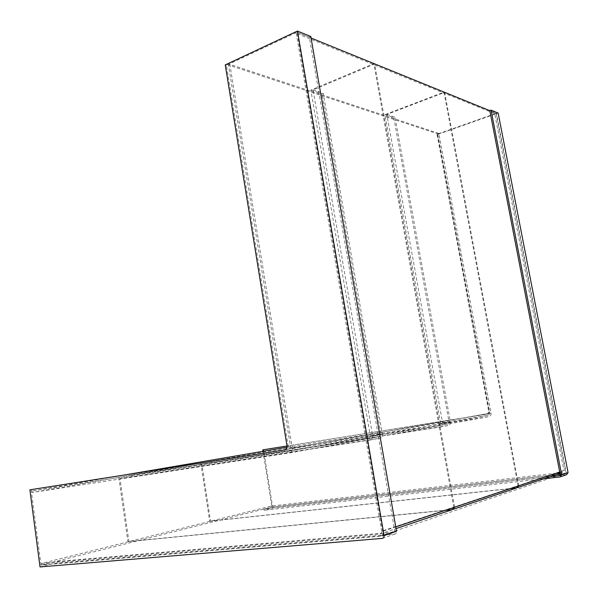 <?xml version="1.0" encoding="UTF-8"?>
<svg xmlns="http://www.w3.org/2000/svg" width="598" height="598" viewBox="0 0 598 598"><rect width="100%" height="100%" fill="white"/><g stroke="black" fill="none" stroke-linecap="round" stroke-linejoin="round"><path stroke-width="0.45" stroke-dasharray="2.99 2.24" d="M518.72 485.778L444.635 92.428L386.816 114.457L442.632 423.122C442.826 425.238 442.012 426.546 440.195 427.039L201.862 464.123L210.511 521.112L517.188 487.751M201.862 464.123L447.932 425.612C449.726 425.118 450.533 423.833 450.346 421.747L394.986 117.178L393.783 117.634L449.046 421.949L447.663 424.161L210.892 461.267L211.079 462.493M518.092 485.987L443.948 92.144L384.873 114.674L440.629 423.459L439.238 425.694L210.892 461.267M200.846 463.024L209.689 521.321L210.511 521.112M386.816 114.457L394.986 117.178M443.948 92.144L444.635 92.428M384.873 114.674L393.783 117.634M209.689 521.321L510.072 488.671M556.439 473.168L271.275 506.035L41.636 563.376L379.82 534.074C381.158 533.797 381.756 532.84 381.614 531.203L563.892 470.379L494.673 113.598L296.242 33.301L297.737 32.606L383.311 531.054C383.557 533.917 382.503 535.591 380.164 536.085L41.838 564.908L271.455 507.194L562.725 473.885C564.602 473.466 565.439 472.248 565.245 470.222L495.914 113.157L489.799 110.667M559.855 472.771L562.449 472.472L563.892 470.379M271.275 506.035L271.455 507.194M494.673 113.598L495.914 113.157M41.636 563.376L41.838 564.908M296.242 33.301L381.614 531.203M311.072 38.025L297.737 32.606M556.319 474.543L271.926 507.082L263 451.004M436.974 134.288L437.587 134.49L489.343 411.932L488.043 413.973L287.025 445.988L487.467 414.078L488.768 412.029L436.974 134.288L496.34 113.239L489.784 110.578M560.117 474.102L565.835 473.452L566.194 472.928L496.34 113.239M271.926 507.082L263.912 509.092L550.31 476.569M566.62 474.692L272.808 508.061L264.092 510.266L263.912 509.092M272.808 508.061L263.516 449.733M437.587 134.49L498.149 113.037M543.829 478.751L264.092 510.266M31.111 489.613L41.03 565.11L382.929 536.025L383.385 535.3L297.057 32.202L226.403 65.294L288.296 446.803L286.726 449.591L285.874 449.726M297.057 32.202L309.316 37.196L394.815 531.398L394.366 532.108M310.811 36.508L309.316 37.196M225.252 64.92L226.403 65.294M41.03 565.11L54.515 561.724L54.717 563.234L394.71 534.081C396.04 533.812 396.638 532.863 396.496 531.256M393.873 532.153L54.515 561.724M40.021 566.949L54.717 563.234M438.827 133.406L229.819 64.375L292.235 448.074C292.452 450.743 291.532 452.372 289.484 452.955L32.307 492.49L262.709 452.223L488.76 416.634C490.465 416.171 491.227 414.975 491.048 413.054L438.827 133.406L437.676 133.817L228.473 65.01L290.755 448.306L289.178 451.094L32.113 490.98L124.018 475.066M287.212 447.169L488.506 415.296L489.814 413.248L437.676 133.817M262.709 452.223L262.529 451.079M229.819 64.375L228.473 65.01M32.307 492.49L32.113 490.98M454.607 507.216L374.647 63.993L313.031 89.872L372.621 435.65C372.823 438.028 371.956 439.485 370.013 440.023L119.981 478.557L128.914 541.482L452.895 509.429M119.981 478.557L379.752 438.222C381.681 437.691 382.541 436.248 382.339 433.909L323.234 93.273L321.956 93.804L380.948 434.126L379.476 436.592L130.962 475.238L131.156 476.584M453.8 507.485L373.78 63.635L310.825 90.111L370.341 436.024L368.854 438.528L130.962 475.238M118.785 477.361L127.92 541.728L128.914 541.482M313.031 89.872L323.234 93.273M373.78 63.635L374.647 63.993M310.825 90.111L321.956 93.804M127.92 541.728L445.121 510.386M440.195 427.039L447.932 425.612M442.632 423.122L450.346 421.747M518.055 485.673L518.683 485.464M517.853 487.512L517.143 487.759M439.238 425.694L447.663 424.161M440.629 423.459L449.046 421.949M380.164 536.085L562.725 473.885M379.82 534.074L396.04 528.602M452.865 509.436L453.665 509.167M559.96 473.31L562.449 472.472M383.311 531.054L395.741 526.898M559.721 472.069L565.245 470.222M565.835 473.452L560.087 475.417M566.194 472.928L560.281 474.947M489.343 411.932L488.768 412.029M488.043 413.973L487.467 414.078M560.894 476.666L560.191 476.912M383.385 535.3L394.815 531.398M382.929 536.025L384.073 535.629M285.68 449.771L286.726 449.591M287.182 446.99L288.296 446.803M382.249 538.387L394.71 534.081M289.484 452.955L488.76 416.634M289.178 451.094L488.506 415.296M290.755 448.306L489.814 413.248M292.235 448.074L491.048 413.054M370.013 440.023L379.752 438.222M372.621 435.65L382.339 433.909M453.762 507.126L454.562 506.857M368.854 438.528L379.476 436.592M370.341 436.024L380.948 434.126"/><path stroke-width="0.9" d="M517.188 487.751L518.72 485.778M510.072 488.671L516.508 487.968L518.092 485.987M556.439 473.168L559.855 472.771M489.799 110.667L311.072 38.025M263 451.004L262.814 449.853L287.025 445.996L262.814 449.853M556.319 474.543L560.117 474.102M550.31 476.569L559.915 475.477L560.281 474.947L489.784 110.578L491.04 110.129L561.649 474.79L560.191 476.912L543.829 478.751M560.894 476.666L566.62 474.692L568.063 472.599L498.149 113.037L491.04 110.129M285.874 449.726L29.9 489.822L40.021 566.949L382.249 538.387C383.595 538.11 384.2 537.154 384.058 535.509L297.46 31.051L310.811 36.508L396.496 531.256L384.058 535.509M297.46 31.051L225.252 64.92L287.182 446.99L285.62 449.786L29.9 489.822M384.073 535.629L393.873 532.153M124.018 475.066L287.212 447.169M452.865 509.436L454.607 507.216M445.121 510.386L452.095 509.698L453.8 507.485M396.04 528.602L452.095 509.698M453.665 509.167L516.508 487.968M517.853 487.512L559.96 473.31M395.741 526.898L559.721 472.069M568.063 472.599L561.649 474.79"/></g></svg>
